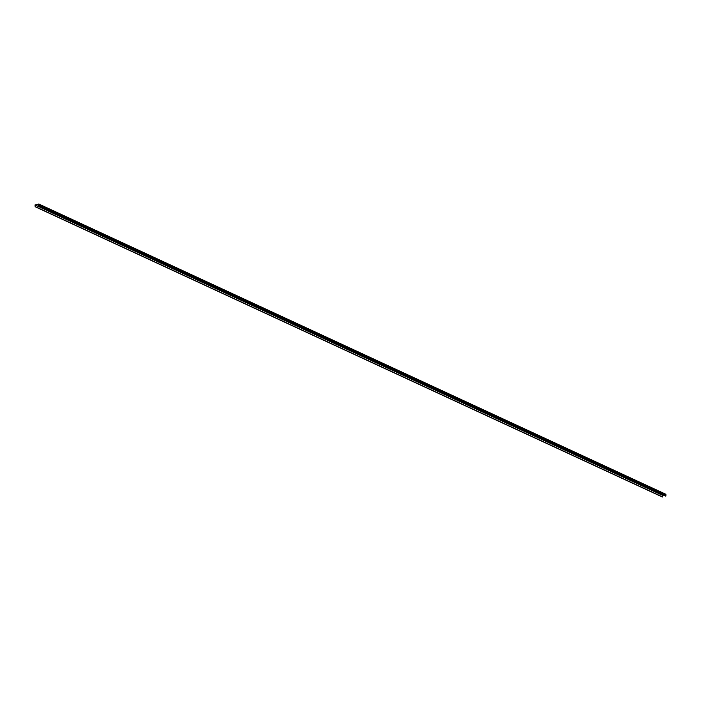 <?xml version="1.0" encoding="UTF-8"?>
<svg xmlns="http://www.w3.org/2000/svg" width="701" height="701" viewBox="0 0 701 701"><rect width="100%" height="100%" fill="white"/><g stroke="black" fill="none" stroke-linecap="round" stroke-linejoin="round"><path stroke-width="1.05" d="M38.608 204.315L35.059 204.911L35.173 206.742L35.436 205.113L38.353 204.377L38.59 205.884L38.608 204.315L665.819 494.582L665.81 495.572M35.173 206.742L662.384 497.009L662.655 495.379L663.356 495.195M35.418 206.681L662.638 496.948M35.436 205.113L662.655 495.379M38.345 205.954L665.81 496.15L665.941 495.633L38.721 205.367M38.59 205.884L665.81 496.15M38.73 204.044L665.819 494.582M665.95 494.31L38.73 203.991"/></g></svg>
